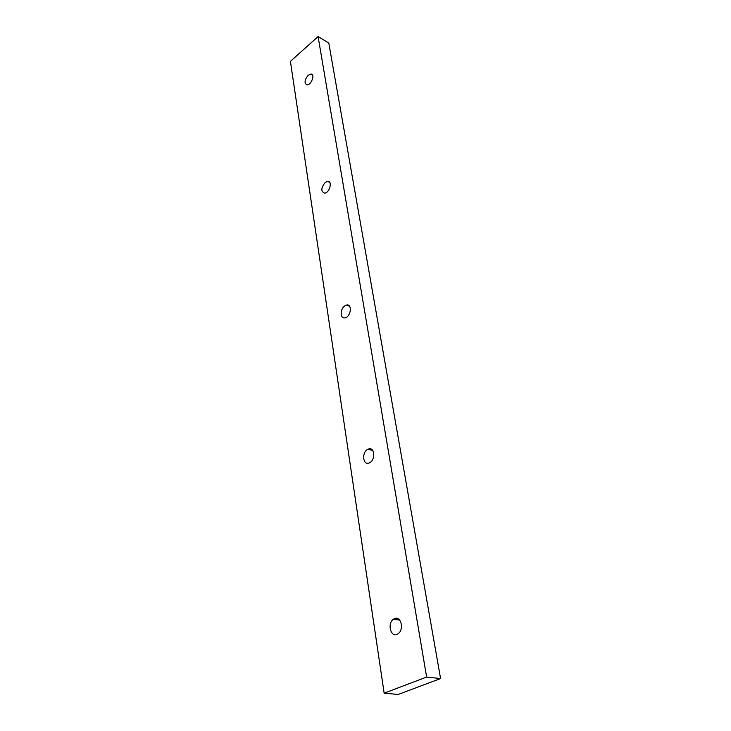 <?xml version="1.0" encoding="UTF-8"?>
<svg xmlns="http://www.w3.org/2000/svg" width="731" height="731" viewBox="0 0 731 731"><rect width="100%" height="100%" fill="white"/><g stroke="black" fill="none" stroke-linecap="round" stroke-linejoin="round"><path stroke-width="1.1" d="M398.185 694.45L440.583 678.56L426.639 677.052L384.15 693.171L398.185 694.45M384.15 693.171L290.417 61.377L318.095 36.55L328.795 43.074L440.583 678.56M318.095 36.55L426.639 677.052M344.858 305.814L346.503 305.083C352.452 303.484 351.008 316.751 345.096 317.821C340.006 319.292 339.833 308.902 344.858 305.814M367.647 449.428L368.159 449.181C374.674 446.029 375.972 460.256 369.356 462.86C363.015 466.003 361.37 452.58 367.647 449.428M325.268 182.403L327.662 181.398C332.824 180.868 329.544 193.148 324.5 193.158C320.717 191.303 320.982 187.712 325.268 182.403M394.512 618.645C401.008 615.374 404.426 629.656 398.048 633.777C391.213 639.022 386.598 623.525 393.598 619.157L394.512 618.645M308.254 75.22L311.05 74.032C315.436 74.178 311.068 85.536 306.865 84.906C304.069 83.078 304.535 79.843 308.254 75.22M349.646 306.353L346.503 305.083M372.783 450.534L368.159 449.181M329.69 182.403L327.662 181.398M399.747 620.107L393.598 619.157M312.338 74.781L311.05 74.032"/></g></svg>
